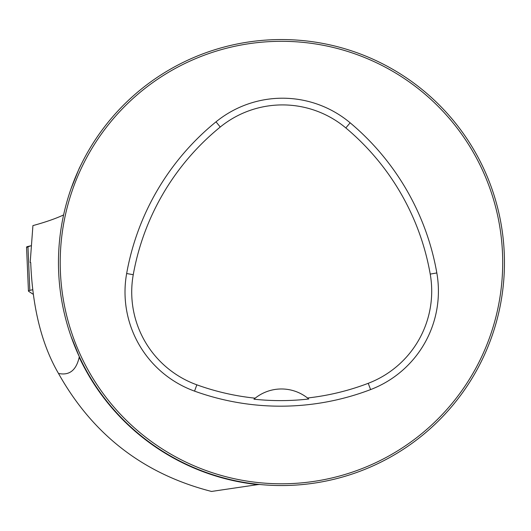 <?xml version="1.0" encoding="UTF-8"?>
<svg xmlns="http://www.w3.org/2000/svg" width="531" height="531" viewBox="0 0 531 531"><rect width="100%" height="100%" fill="white"/><g stroke="black" fill="none" stroke-linecap="round" stroke-linejoin="round"><path stroke-width="0.8" d="M63.607 214.929C55.702 218.613 45.474 222.17 32.922 225.602L30.187 262.553L30.718 262.553C32.491 307.708 41.743 344.665 58.476 373.426C69.296 375.749 76.205 370.366 79.199 357.263A223.332 223.332 0 0 0 257.721 484.624L259.586 484.471A222.993 222.993 0 0 0 504.184 273.498A222.993 222.993 0 0 0 281.457 39.553A222.993 222.993 0 0 0 58.729 251.601A222.993 222.993 0 0 0 259.586 484.471M257.721 484.624L211.53 491.447C143.808 474.117 92.792 434.776 58.476 373.426M82.71 363.689L79.391 356.872L71.074 336.481M71.035 188.724L79.232 168.327L82.71 161.417M60.215 262.553A221.241 221.241 0 0 1 392.077 70.948A221.241 221.241 0 0 1 392.077 454.151A221.241 221.241 0 0 1 60.215 262.553M126.65 273.525A252.849 252.849 0 0 1 216.017 121.831A105.35 105.35 0 0 1 350.141 122.8A252.849 252.849 0 0 1 436.827 272.941A105.35 105.35 0 0 1 370.605 389.581A252.849 252.849 0 0 1 194.552 391.128A105.35 105.35 0 0 1 126.65 273.525L133.254 274.7A246.138 246.138 0 0 1 220.252 127.028A98.647 98.647 0 0 1 345.834 127.938A246.138 246.138 0 0 1 430.223 274.102A98.647 98.647 0 0 1 368.215 383.316A246.138 246.138 0 0 1 307.509 397.991L308.737 399A247.28 247.28 0 0 1 253.951 399.186A42.141 42.141 0 0 1 255.179 398.17L253.951 399.186M307.509 397.991A42.141 42.141 0 0 0 255.179 398.17A246.138 246.138 0 0 1 196.835 384.822A98.647 98.647 0 0 1 133.254 274.7M32.318 289.807L29.836 290.384A5.575 0.936 177.5 0 0 28.442 291.068A5.575 0.936 177.5 0 0 28.594 291.273L32.862 294.081M27.944 246.464L30.745 245.807L26.709 247.36A5.575 0.936 -2.5 0 1 26.55 247.147A5.575 0.936 -2.5 0 1 27.944 246.464L29.836 290.384M220.252 127.028L216.017 121.831M345.834 127.938L350.141 122.8M430.223 274.102L436.827 272.941M368.215 383.316L370.605 389.581M196.835 384.822L194.552 391.128M28.442 291.068L26.55 247.147"/></g></svg>
